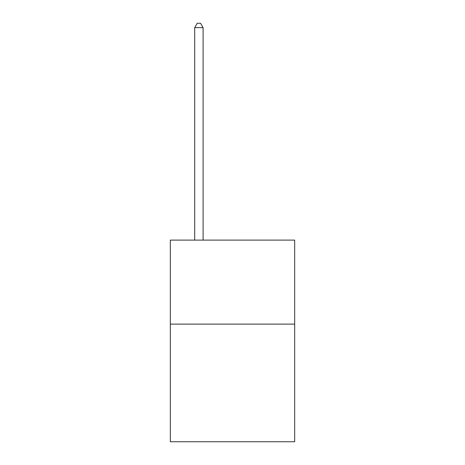 <?xml version="1.0" encoding="UTF-8"?>
<svg xmlns="http://www.w3.org/2000/svg" width="465" height="465" viewBox="0 0 465 465"><rect width="100%" height="100%" fill="white"/><g stroke="black" fill="none" stroke-linecap="round" stroke-linejoin="round"><path stroke-width="0.7" d="M294.676 324.117L294.676 441.75L170.324 441.75L170.324 240.097L294.676 240.097L294.676 324.117L170.324 324.117M203.095 240.097L203.095 27.621L194.69 27.621L194.69 240.097M194.69 27.621L197.212 23.25L200.572 23.25L203.095 27.621"/></g></svg>
